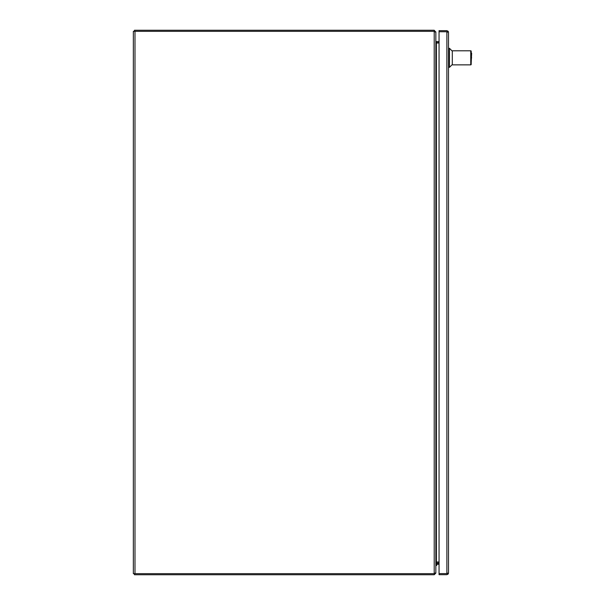 <?xml version="1.0" encoding="UTF-8"?>
<svg xmlns="http://www.w3.org/2000/svg" width="605" height="605" viewBox="0 0 605 605"><rect width="100%" height="100%" fill="white"/><g stroke="black" fill="none" stroke-linecap="round" stroke-linejoin="round"><path stroke-width="0.91" d="M447.42 573.056L446.876 573.601L439.056 573.601L439.056 574.689L446.876 574.689L448.207 574.009L446.876 573.601L448.207 573.601L448.509 573.056L448.207 574.009M448.509 573.056L448.509 32.284L448.207 31.747L446.876 31.747L446.876 573.601L439.056 573.601L439.056 31.747L446.876 31.747L439.056 31.747L439.056 30.658L446.876 30.658L448.207 31.339L446.876 31.74L447.42 32.284M448.509 32.284L448.207 31.339M439.056 564.268L437.029 564.268M435.85 565.493L436.712 565.493L436.712 564.586M437.029 563.406A1.18 1.18 0 0 0 435.85 564.586M434.761 573.116L434.216 574.75L134.439 574.75L134.439 573.661M439.056 563.406L436.394 563.406L435.85 563.951L435.85 573.116L434.216 574.75M436.394 563.406L436.054 562.355M439.056 562.317L436.394 562.317M134.983 31.339L133.35 31.339L133.35 573.661L434.216 573.661L435.85 572.799L435.85 32.201L434.216 31.339L134.983 31.339L134.983 573.661M439.056 43L436.394 43L435.85 41.367M436.394 43L436.394 562L435.85 563.633M436.394 562L439.056 562M471.65 57.83C471.65 52.257 471.65 52.257 471.65 57.83C471.65 52.257 471.65 52.257 471.65 57.83C471.65 63.396 471.65 63.396 471.65 57.83C471.65 63.396 471.65 63.396 471.65 57.83M469.684 50.797L452.29 50.797L452.29 64.864L470.743 64.864A0.454 0.454 0 0 0 471.197 64.41L471.197 51.251A0.454 0.454 0 0 0 470.743 50.797L456.382 50.797M452.29 51.138L449.455 48.302L449.455 67.359L448.509 67.359M471.197 51.251L470.743 50.797L470.743 64.864L471.197 64.41M434.761 31.883L434.216 30.25L134.439 30.25L134.439 31.339M434.216 30.25L435.585 31.883M439.056 41.594L436.394 41.594L435.85 41.049L435.85 31.883M436.394 41.594L436.054 42.645M436.394 42.683L439.056 42.683M434.216 31.339L434.216 573.661M471.197 62.822L471.65 53.142M470.743 63.419A0.454 0.454 180 0 0 471.197 62.965M452.29 64.523L449.455 67.359M449.455 48.302L448.509 48.302"/></g></svg>
